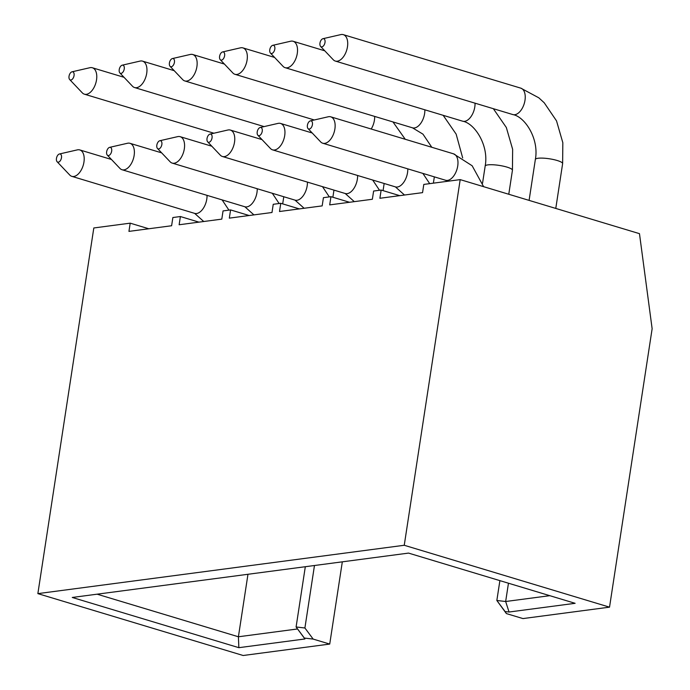 <?xml version="1.0" encoding="UTF-8"?>
<svg xmlns="http://www.w3.org/2000/svg" width="690" height="690" viewBox="0 0 690 690"><rect width="100%" height="100%" fill="white"/><g stroke="black" fill="none" stroke-linecap="round" stroke-linejoin="round"><path stroke-width="1.03" d="M506.391 613.582L522.951 618.576L609.529 607.157L404.245 545.273L37.864 593.624L243.156 655.5L329.725 644.072L313.165 639.087L304.35 638.06L304.928 638.966L238.861 647.677L72.269 597.462L408.54 553.095L575.124 603.31L509.056 612.021L505.106 611.564L506.391 613.582L496.843 600.481L505.106 611.564M304.35 638.06L296.096 626.968L304.902 627.995L313.165 639.087M304.902 627.995L314.468 565.507M329.725 644.072L342.318 561.832M304.928 638.966L296.096 626.968L305.316 566.714M297.373 628.987L238.404 636.775L238.861 647.677M247.969 574.278L238.404 636.775L97.126 594.185M549.818 595.677L505.658 601.508L508.461 583.214M499.888 580.626L496.843 600.481L505.658 601.508L509.056 612.021M37.864 593.624L93.814 227.967L130.203 223.163L128.944 231.383L171.612 225.751L172.862 217.531L180.392 216.539L179.133 224.759L221.801 219.127L223.051 210.916L230.581 209.915L229.322 218.135L271.989 212.503L273.24 204.292L280.77 203.3L279.51 211.511L322.17 205.887L323.429 197.668L330.959 196.676L329.699 204.887L372.359 199.263L373.618 191.044L381.147 190.052L379.888 198.272L422.547 192.639L423.807 184.42L460.195 179.616L639.475 233.66L652.136 328.733L609.529 607.157M404.245 545.273L460.195 179.616M148.781 228.761L130.203 223.163M399.726 195.65L381.147 190.052M349.537 202.274L330.959 196.676M299.348 208.898L280.77 203.3M249.159 215.522L230.581 209.915M198.97 222.146L180.392 216.539M270.437 53.061L283.072 66.378A13.791 7.737 -73.2 0 0 285.143 67.68A13.791 7.737 -73.2 0 0 287.083 67.827A13.791 7.737 -73.2 0 0 296.967 55.062A13.791 7.737 -73.2 0 0 293.103 41.271A13.791 7.737 -73.2 0 0 291.163 41.124A13.791 7.737 -73.2 0 0 290.663 41.219L272.766 45.324A4.244 2.381 -73.2 0 0 270.014 48.714A4.244 2.381 -73.2 0 0 270.437 53.061A4.244 2.381 -73.2 0 0 271.67 53.51A4.244 2.381 -73.2 0 0 274.81 49.076A4.244 2.381 -73.2 0 0 272.93 45.299A4.244 2.381 -73.2 0 0 272.766 45.324M257.862 135.231L270.497 148.548A13.791 7.737 -73.2 0 0 272.567 149.851A13.791 7.737 -73.2 0 0 274.508 149.997A13.791 7.737 -73.2 0 0 284.392 137.224A13.791 7.737 -73.2 0 0 280.528 123.432A13.791 7.737 -73.2 0 0 278.596 123.294A13.791 7.737 -73.2 0 0 278.087 123.381L260.199 127.495A4.244 2.381 -73.2 0 0 257.448 130.884A4.244 2.381 -73.2 0 0 257.862 135.231A4.244 2.381 -73.2 0 0 259.095 135.68A4.244 2.381 -73.2 0 0 262.235 131.238A4.244 2.381 -73.2 0 0 260.354 127.46A4.244 2.381 -73.2 0 0 260.199 127.495M320.626 46.446L333.261 59.754A13.791 7.737 -73.2 0 0 335.331 61.065A13.791 7.737 -73.2 0 0 337.272 61.203A13.791 7.737 -73.2 0 0 347.156 48.438A13.791 7.737 -73.2 0 0 343.292 34.647A13.791 7.737 -73.2 0 0 341.352 34.5A13.791 7.737 -73.2 0 0 340.851 34.595L322.954 38.7A4.244 2.381 -73.2 0 0 320.203 42.09A4.244 2.381 -73.2 0 0 320.626 46.446A4.244 2.381 -73.2 0 0 321.859 46.886A4.244 2.381 -73.2 0 0 324.999 42.452A4.244 2.381 -73.2 0 0 323.11 38.675A4.244 2.381 -73.2 0 0 322.954 38.7M308.051 128.607L320.686 141.924A13.791 7.737 -73.2 0 0 322.756 143.227A13.791 7.737 -73.2 0 0 324.697 143.373A13.791 7.737 -73.2 0 0 334.581 130.608A13.791 7.737 -73.2 0 0 330.717 116.817A13.791 7.737 -73.2 0 0 328.785 116.67A13.791 7.737 -73.2 0 0 328.276 116.765L310.388 120.871A4.244 2.381 -73.2 0 0 307.637 124.26A4.244 2.381 -73.2 0 0 308.051 128.607A4.244 2.381 -73.2 0 0 309.284 129.056A4.244 2.381 -73.2 0 0 312.423 124.623A4.244 2.381 -73.2 0 0 310.543 120.845A4.244 2.381 -73.2 0 0 310.388 120.871M220.248 59.685L232.884 73.002A13.791 7.737 -73.2 0 0 234.954 74.304A13.791 7.737 -73.2 0 0 236.894 74.451A13.791 7.737 -73.2 0 0 246.779 61.677A13.791 7.737 -73.2 0 0 242.915 47.886A13.791 7.737 -73.2 0 0 240.982 47.748A13.791 7.737 -73.2 0 0 240.474 47.834L222.577 51.948A4.244 2.381 -73.2 0 0 219.825 55.338A4.244 2.381 -73.2 0 0 220.248 59.685A4.244 2.381 -73.2 0 0 221.481 60.134A4.244 2.381 -73.2 0 0 224.621 55.692A4.244 2.381 -73.2 0 0 222.741 51.914A4.244 2.381 -73.2 0 0 222.577 51.948M207.673 141.855L220.317 155.172A13.791 7.737 -73.2 0 0 222.378 156.475A13.791 7.737 -73.2 0 0 224.319 156.621A13.791 7.737 -73.2 0 0 234.203 143.848A13.791 7.737 -73.2 0 0 230.339 130.056A13.791 7.737 -73.2 0 0 228.407 129.918A13.791 7.737 -73.2 0 0 227.898 130.005L210.01 134.119A4.244 2.381 -73.2 0 0 207.259 137.508A4.244 2.381 -73.2 0 0 207.673 141.855A4.244 2.381 -73.2 0 0 208.906 142.304A4.244 2.381 -73.2 0 0 212.046 137.862A4.244 2.381 -73.2 0 0 210.165 134.084A4.244 2.381 -73.2 0 0 210.01 134.119M170.059 66.309L182.695 79.617A13.791 7.737 -73.2 0 0 184.765 80.928A13.791 7.737 -73.2 0 0 186.705 81.075A13.791 7.737 -73.2 0 0 196.59 68.301A13.791 7.737 -73.2 0 0 192.726 54.51A13.791 7.737 -73.2 0 0 190.794 54.372A13.791 7.737 -73.2 0 0 190.285 54.458L172.388 58.572A4.244 2.381 -73.2 0 0 169.645 61.962A4.244 2.381 -73.2 0 0 170.059 66.309A4.244 2.381 -73.2 0 0 171.292 66.758A4.244 2.381 -73.2 0 0 174.432 62.316A4.244 2.381 -73.2 0 0 172.552 58.538A4.244 2.381 -73.2 0 0 172.388 58.572M157.484 148.479L170.128 161.788A13.791 7.737 -73.2 0 0 172.19 163.099A13.791 7.737 -73.2 0 0 174.13 163.245A13.791 7.737 -73.2 0 0 184.014 150.472A13.791 7.737 -73.2 0 0 180.15 136.68A13.791 7.737 -73.2 0 0 178.218 136.534A13.791 7.737 -73.2 0 0 177.709 136.629L159.821 140.734A4.244 2.381 -73.2 0 0 157.07 144.132A4.244 2.381 -73.2 0 0 157.484 148.479A4.244 2.381 -73.2 0 0 158.717 148.928A4.244 2.381 -73.2 0 0 161.857 144.486A4.244 2.381 -73.2 0 0 159.976 140.708A4.244 2.381 -73.2 0 0 159.821 140.734M119.87 72.933L132.506 86.241A13.791 7.737 -73.2 0 0 134.576 87.552A13.791 7.737 -73.2 0 0 136.517 87.699A13.791 7.737 -73.2 0 0 146.401 74.925A13.791 7.737 -73.2 0 0 142.537 61.134A13.791 7.737 -73.2 0 0 140.605 60.987A13.791 7.737 -73.2 0 0 140.096 61.082L122.208 65.188A4.244 2.381 -73.2 0 0 119.456 68.586A4.244 2.381 -73.2 0 0 119.87 72.933A4.244 2.381 -73.2 0 0 121.104 73.382A4.244 2.381 -73.2 0 0 124.243 68.94A4.244 2.381 -73.2 0 0 122.363 65.162A4.244 2.381 -73.2 0 0 122.208 65.188M107.295 155.103L119.939 168.412A13.791 7.737 -73.2 0 0 122.001 169.723A13.791 7.737 -73.2 0 0 123.941 169.869A13.791 7.737 -73.2 0 0 133.826 157.096A13.791 7.737 -73.2 0 0 129.962 143.304A13.791 7.737 -73.2 0 0 128.03 143.158A13.791 7.737 -73.2 0 0 127.521 143.253L109.632 147.358A4.244 2.381 -73.2 0 0 106.881 150.756A4.244 2.381 -73.2 0 0 107.295 155.103A4.244 2.381 -73.2 0 0 108.528 155.552A4.244 2.381 -73.2 0 0 111.668 151.11A4.244 2.381 -73.2 0 0 109.788 147.332A4.244 2.381 -73.2 0 0 109.632 147.358M69.681 79.557L82.317 92.865A13.791 7.737 -73.2 0 0 84.387 94.176A13.791 7.737 -73.2 0 0 86.328 94.323A13.791 7.737 -73.2 0 0 96.212 81.549A13.791 7.737 -73.2 0 0 92.348 67.758A13.791 7.737 -73.2 0 0 90.416 67.611A13.791 7.737 -73.2 0 0 89.907 67.706L72.019 71.812A4.244 2.381 -73.2 0 0 69.267 75.21A4.244 2.381 -73.2 0 0 69.681 79.557A4.244 2.381 -73.2 0 0 70.915 80.006A4.244 2.381 -73.2 0 0 74.054 75.564A4.244 2.381 -73.2 0 0 72.174 71.786A4.244 2.381 -73.2 0 0 72.019 71.812M57.106 161.727L69.75 175.036A13.791 7.737 -73.2 0 0 71.812 176.347A13.791 7.737 -73.2 0 0 73.752 176.485A13.791 7.737 -73.2 0 0 83.637 163.72A13.791 7.737 -73.2 0 0 79.781 149.928A13.791 7.737 -73.2 0 0 77.841 149.782A13.791 7.737 -73.2 0 0 77.332 149.877L59.444 153.982A4.244 2.381 -73.2 0 0 56.692 157.38A4.244 2.381 -73.2 0 0 57.106 161.727A4.244 2.381 -73.2 0 0 58.34 162.176A4.244 2.381 -73.2 0 0 61.479 157.734A4.244 2.381 -73.2 0 0 59.599 153.956A4.244 2.381 -73.2 0 0 59.444 153.982M508.772 194.261L512.437 170.266A13.791 2.803 -171.3 0 0 503.303 166.161A13.791 2.803 -171.3 0 0 487.865 164.884A13.791 2.803 -171.3 0 0 485.165 166.092L482.543 183.255M475.048 103.172A13.791 7.737 106.8 0 1 464.603 121.337A13.791 7.737 106.8 0 1 462.662 121.199L285.143 67.68M404.495 195.02L395.405 186.878A13.791 7.737 -73.2 0 0 397.345 187.025A13.791 7.737 -73.2 0 0 407.79 168.86M555.778 208.432L562.626 163.642A13.791 2.803 -171.3 0 0 553.492 159.545A13.791 2.803 -171.3 0 0 538.053 158.26A13.791 2.803 -171.3 0 0 535.354 159.468L529.092 200.385M562.626 163.642L562.833 142.718L556.528 120.888L544.229 102.784L538.812 97.808L520.821 88.156A13.791 7.737 106.8 0 1 524.676 101.948A13.791 7.737 106.8 0 1 514.792 114.713A13.791 7.737 106.8 0 1 512.851 114.575L335.331 61.065M447.888 181.246L445.593 180.254A13.791 7.737 -73.2 0 0 447.534 180.4A13.791 7.737 -73.2 0 0 457.418 167.627A13.791 7.737 -73.2 0 0 453.554 153.836L472.15 165.764L483.63 186.68M424.859 109.796A13.791 7.737 106.8 0 1 414.414 127.961A13.791 7.737 106.8 0 1 412.473 127.814L234.954 74.304M354.306 201.644L345.216 193.502A13.791 7.737 -73.2 0 0 347.156 193.649A13.791 7.737 -73.2 0 0 357.601 175.484M374.67 116.42A13.791 7.737 106.8 0 1 371.194 129.013M304.118 208.268L295.027 200.126A13.791 7.737 -73.2 0 0 296.967 200.273A13.791 7.737 -73.2 0 0 307.412 182.108M253.929 214.892L244.838 206.75A13.791 7.737 -73.2 0 0 246.779 206.897A13.791 7.737 -73.2 0 0 257.223 188.732M203.748 221.516L194.649 213.374A13.791 7.737 -73.2 0 0 196.59 213.512A13.791 7.737 -73.2 0 0 207.035 195.356M512.437 170.266L512.644 149.333L506.339 127.512L493.341 108.692M293.103 41.271L324.774 50.81M485.165 166.092C489.098 145.426 474.668 123.268 462.662 121.199M422.875 173.406L429.697 183.643M395.405 186.878L272.567 149.851M312.199 132.98L280.528 123.432M343.292 34.647L520.821 88.156M535.354 159.468C539.287 138.802 524.857 116.645 512.851 114.575M445.593 180.254L322.756 143.227M453.554 153.836L330.717 116.817M434.346 176.864L433.38 183.161M462.688 157.941L456.15 134.127L443.152 115.308M242.915 47.886L274.586 57.434M431.802 147.28L422.961 134.153L412.473 127.814M372.686 180.03L379.509 190.268M345.216 193.502L222.378 156.475M262.01 139.604L230.339 130.056M384.158 183.488L383.062 190.63M405.254 139.276L392.964 121.932M192.726 54.51L224.397 64.058M184.765 80.928L314.295 119.974M322.497 186.654L329.32 196.892M295.027 200.126L172.19 163.099M211.821 146.228L180.15 136.68M333.969 190.112L332.873 197.254M142.537 61.134L174.208 70.682M134.576 87.552L264.106 126.598M272.309 193.278L279.131 203.516M244.838 206.75L122.001 169.723M161.633 152.852L129.962 143.304M283.78 196.736L282.684 203.869M92.348 67.758L124.019 77.306M84.387 94.176L213.917 133.222M222.12 199.902L228.942 210.139M194.649 213.374L71.812 176.347M111.444 159.476L79.781 149.928"/></g></svg>
